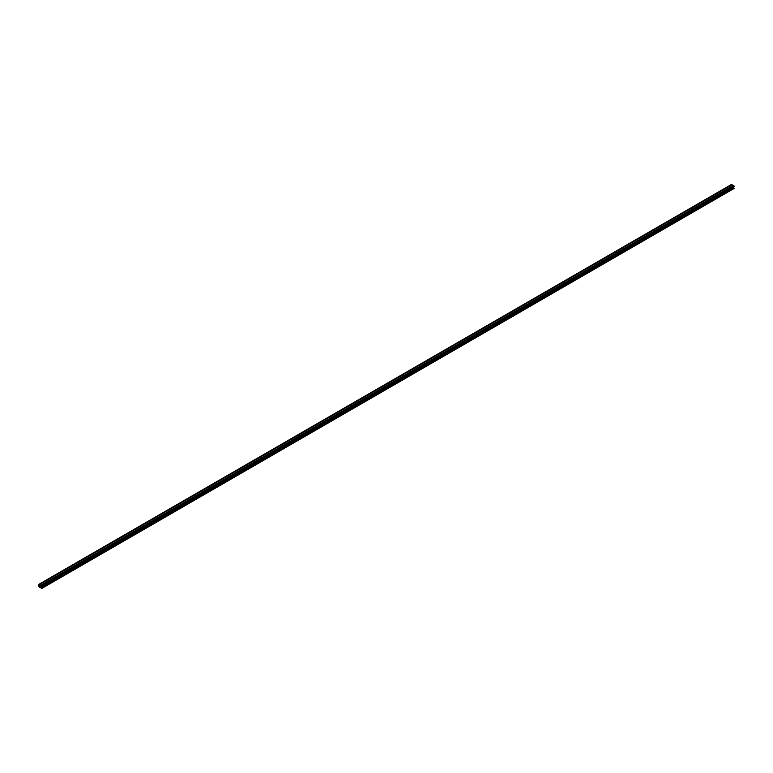 <?xml version="1.0" encoding="UTF-8"?>
<svg xmlns="http://www.w3.org/2000/svg" width="773" height="773" viewBox="0 0 773 773"><rect width="100%" height="100%" fill="white"/><g stroke="black" fill="none" stroke-linecap="round" stroke-linejoin="round"><path stroke-width="1.16" d="M39.172 584.523L731.722 184.679L39.326 584.514L41.269 585.731L733.809 185.897L731.857 184.679L38.747 584.398L38.998 586.823L41.8 588.437L41.095 587.78L733.645 187.945L734.35 188.322L41.8 588.437M38.892 584.842L39.065 586.581L40.708 587.731L40.293 586.61L41.095 587.78M39.065 584.746L40.708 585.49L40.293 586.127L41.8 586.321L41.269 585.731M41.8 586.04L734.35 186.206L733.809 185.897M731.722 184.679L731.2 184.786M41.8 588.156L734.35 188.322M40.853 587.577L733.645 187.945M733.393 187.733L733.094 187.211M40.293 586.61L41.298 586.031M41.8 586.321L734.35 186.206M41.056 585.519L733.606 185.675M40.824 585.277L733.364 185.433M39.558 584.543L732.108 184.708M38.998 584.427L731.548 184.583M41.269 587.847L733.809 188.013M39.655 587.122L40.186 586.813M39.433 586.9L41.133 585.924M39.172 586.639L40.235 586.031M39.065 586.581L40.177 585.934M38.892 586.282L40.486 585.364M731.297 184.563L38.747 584.398"/></g></svg>

